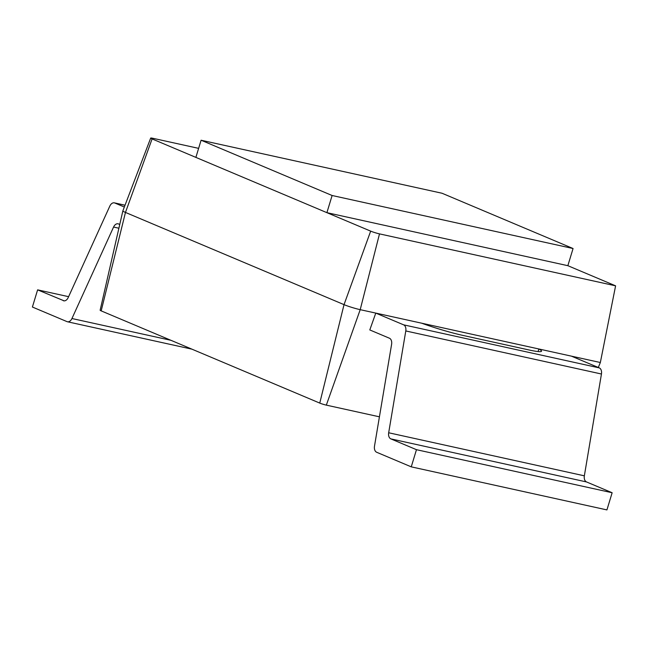 <?xml version="1.0" encoding="UTF-8"?>
<svg xmlns="http://www.w3.org/2000/svg" width="648" height="648" viewBox="0 0 648 648"><rect width="100%" height="100%" fill="white"/><g stroke="black" fill="none" stroke-linecap="round" stroke-linejoin="round"><path stroke-width="0.97" d="M442.049 193.25L201.091 140.227L332.116 195.502L573.067 248.524L442.049 193.25M201.091 140.227L195.882 157.391L326.9 212.666L332.116 195.502M573.067 248.524L567.851 265.688L615.6 285.833L600.348 362.516L538.861 348.98A36.037 3.264 -163.1 0 1 541.525 351.2A36.037 3.264 -163.1 0 1 528.898 349.944L462.883 335.413A36.037 3.264 -163.1 0 1 421.702 323.198L360.207 309.671L379.501 233.879L615.6 285.833M198.62 148.36L152.985 138.316A6.553 0.591 16.9 0 0 150.684 138.089L122.861 210.892A12.012 1.085 16.9 0 0 122.861 210.9A12.012 1.085 16.9 0 0 125.461 212.431L344.031 304.641L370.672 231.134L326.9 212.666L567.851 265.688M195.882 157.391L152.102 138.923L125.461 212.431L101.185 310.878L319.756 403.088A4.876 0.446 16.9 0 0 326.325 405.13L379.428 416.818M150.684 138.089A6.553 0.591 16.9 0 0 152.102 138.923M370.672 231.134A6.553 0.591 16.9 0 0 379.501 233.879M319.756 403.088L344.031 304.641A12.012 1.085 16.9 0 0 360.207 309.671L326.325 405.13M598.29 367.481L600.348 362.516M421.702 323.198L538.861 348.98L538.075 351.556M101.185 310.878A4.876 0.446 -163.1 0 1 100.132 310.262L122.861 210.9M584.35 475.826A6.002 3.912 -77.6 0 0 586.521 481.942L390.849 438.882L416.47 449.688L411.253 466.852L376.674 452.264A6.002 3.912 102.4 0 1 374.495 446.156L391.603 344.331A6.002 3.912 102.4 0 0 389.432 338.224L369.797 329.937L375.775 313.097L403.607 324.834A6.002 3.912 102.4 0 1 405.786 330.95L388.679 432.767L584.35 475.826L601.449 374.009A6.002 3.912 -77.6 0 0 599.279 367.894L571.439 356.157M390.849 438.882A6.002 3.912 102.4 0 1 388.679 432.767M411.253 466.852L606.925 509.911L612.141 492.747L586.521 481.942M119.758 224.459L118.552 223.949A6.002 3.912 102.4 0 0 118.098 223.803A6.002 3.912 102.4 0 0 113.578 227.043L71.952 318.524A6.002 3.912 102.4 0 1 67.433 321.764A6.002 3.912 102.4 0 1 66.987 321.619L32.4 307.031L37.616 289.859L64.152 300.866M63.237 300.672A6.002 3.912 102.4 0 0 63.682 300.81A6.002 3.912 102.4 0 0 68.202 297.57L109.828 206.096A6.002 3.912 102.4 0 1 114.356 202.856A6.002 3.912 102.4 0 1 114.801 203.002L124.343 207.02M612.141 492.747L416.47 449.688M37.616 289.859L68.607 296.679M118.9 228.218L113.578 227.043M71.952 318.524L170.934 340.305M601.449 374.009L405.786 330.95M599.279 367.894L403.607 324.834M114.801 203.002L125.015 205.246M67.433 321.764L191.921 349.159M114.356 202.856L125.032 205.205"/></g></svg>
